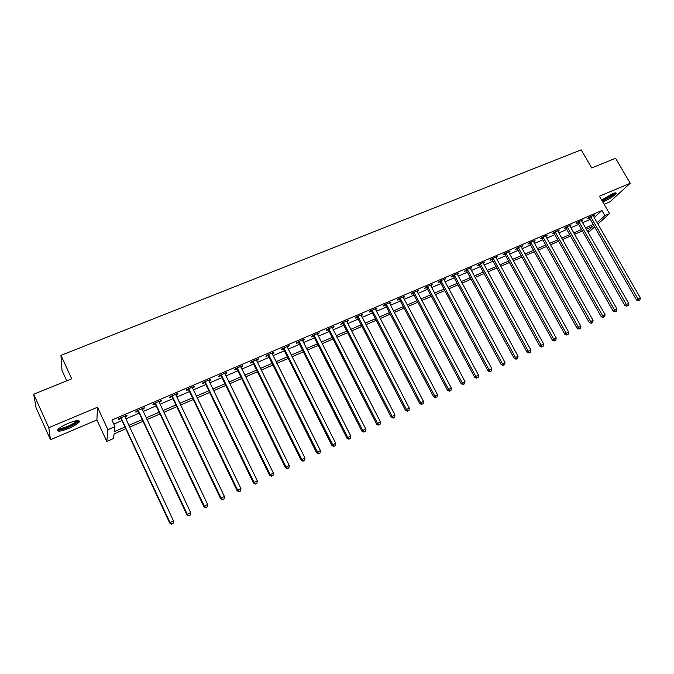 <?xml version="1.0" encoding="UTF-8"?>
<svg xmlns="http://www.w3.org/2000/svg" width="674" height="674" viewBox="0 0 674 674"><rect width="100%" height="100%" fill="white"/><g stroke="black" fill="none" stroke-linecap="round" stroke-linejoin="round"><path stroke-width="1.01" d="M68.681 428.437C73.98 426.111 77.468 423.988 79.144 422.067C80.088 419.717 76.499 420.113 68.369 423.247C63.036 425.572 59.523 427.704 57.829 429.633C56.928 432 60.55 431.596 68.681 428.437M602.817 202.023L603.845 201.61C609.903 198.771 613.989 196.067 616.103 193.514C616.499 192.52 615.236 192.612 612.295 193.809L601.714 200.102M125.819 428.774L114.108 433.854L113.535 438.53L106.795 441.462L107.907 429.709L114.976 426.659L114.378 431.613L125.002 427.013M96.896 419.969L97.519 407.214L48.806 427.687L33.7 394.223L36.067 407.736L50.474 439.701L96.896 419.969L106.795 441.462M66.768 380.81L62.008 370.43L60.946 355.358L581.207 149.847L591.688 167.944L615.589 158.255L630.215 183.269L599.456 196.201L609.532 213.65L597.914 224.004M604.14 204.306L609.835 201.88L630.215 183.269M594.628 226.927L589.582 231.435L587.989 232.126M48.806 427.687L50.474 439.701M594.198 217.525L601.933 210.49L111.909 420.045L114.976 426.659M113.78 424.081L121.994 420.559M125.895 418.883L139.206 413.162M143.115 411.485L156.183 405.866M160.109 404.189L172.948 398.671M176.874 396.986L189.487 391.569M193.421 389.875L205.814 384.551M209.757 382.857L221.931 377.634M225.883 375.932L237.846 370.793M241.798 369.099L253.55 364.053M257.51 362.351L269.061 357.389M273.029 355.687L284.377 350.809M288.346 349.107L299.5 344.313M303.477 342.603L314.446 337.893M318.423 336.191L329.198 331.557M333.175 329.847L343.774 325.298M347.75 323.587L358.164 319.114M362.149 317.403L372.385 313.006M376.378 311.295L386.438 306.973M390.431 305.255L400.322 301.008M404.316 299.298L414.047 295.119M418.032 293.401L427.602 289.289M431.596 287.579L440.998 283.535M444.992 281.825L454.242 277.848M458.236 276.138L467.326 272.229M471.32 270.51L480.267 266.677M484.261 264.958L493.056 261.183M497.041 259.465L505.694 255.749M509.687 254.031L518.196 250.383M522.182 248.664L530.556 245.075M534.541 243.356L542.772 239.826M546.766 238.107L554.862 234.636M558.847 232.918L566.809 229.497M570.794 227.787L578.629 224.425M582.606 222.715L590.314 219.404M593.179 215.495L593.356 216.059L594.687 214.846L589.101 217.239L587.753 218.477L589.27 217.828M581.494 220.499L581.687 221.08L583.018 219.85L577.374 222.268L576.051 223.498L577.584 222.841M569.859 226.152L571.215 224.897L565.511 227.349L564.214 228.57L565.756 227.905M557.727 230.677L558.005 231.233L559.285 230.011L553.514 232.488L552.242 233.701L553.809 233.027M545.965 236.389L545.654 235.849L545.965 236.389L547.221 235.175L541.382 237.678L540.135 238.891L541.719 238.208M533.42 241.09L533.791 241.612L535.021 240.399L529.115 242.935L527.894 244.131L529.494 243.449M521.061 246.381L521.474 246.886L522.679 245.69L516.705 248.243L515.517 249.439L517.135 248.748M508.567 251.731L509.022 252.219L510.201 251.031L504.16 253.618L502.998 254.806L504.632 254.106M495.921 257.148L496.426 257.62L497.572 256.44L491.464 259.052L490.327 260.231L491.986 259.524M483.132 262.624L483.688 263.079L484.808 261.908L478.624 264.553L477.521 265.724L479.197 265.008M470.376 268.783L471.893 267.435L465.633 270.114L464.563 271.277L466.256 270.552M457.292 274.394L458.817 273.037L452.498 275.742L451.454 276.896L453.164 276.163M444.048 280.072L445.598 278.699L439.195 281.437L438.184 282.583L439.92 281.833M430.644 285.81L432.219 284.428L425.741 287.2L424.763 288.329L426.524 287.579M417.088 291.623L418.689 290.224L412.134 293.03L411.182 294.15L412.96 293.392M403.195 296.855L403.355 297.487L404.055 297.209L404.99 296.088L398.351 298.927L397.441 300.04L399.235 299.273M389.917 302.542L390.229 303.132L391.122 302.028L384.407 304.901L383.531 306.004L385.351 305.221M375.426 309.476L377.095 308.035L370.296 310.95L369.462 312.037L371.298 311.245M361.205 315.575L362.89 314.118L356.015 317.066L355.206 318.145L357.077 317.344M346.798 321.742L348.517 320.276L341.558 323.259L340.791 324.32L342.678 323.512M332.223 327.994L333.967 326.502L326.915 329.527L326.191 330.58L328.103 329.763M328.415 329.628L329.257 329.266M317.302 333.638L317.454 334.296L318.524 333.866L319.232 332.813L312.096 335.871L311.405 336.916L313.343 336.082M313.646 335.955L314.463 335.601M302.525 340.724L304.311 339.207L297.091 342.299L296.442 343.327L298.405 342.485M298.7 342.358L299.483 342.021M287.234 346.52L287.385 347.186L288.59 346.689L289.213 345.669L281.892 348.803L281.294 349.823L283.274 348.972M283.56 348.846L284.318 348.525M272.077 353.774L273.914 352.224L266.508 355.392L265.944 356.394L267.957 355.535M268.235 355.417L268.96 355.105M256.398 359.722L256.55 360.405L257.889 359.849L258.428 358.854L250.922 362.064L250.408 363.059L252.438 362.182M240.845 367.153L242.252 366.555L242.741 365.569L235.142 368.83L234.67 369.799L236.734 368.914M224.922 373.977L226.405 373.345L226.852 372.377L219.151 375.671L218.73 376.631L220.819 375.738M208.797 380.886L210.364 380.22L210.76 379.268L202.958 382.613L202.588 383.548L204.694 382.647M192.317 387.171L192.461 387.87L194.104 387.188L194.449 386.253L186.555 389.639L186.226 390.558L188.366 389.648M175.771 394.256L175.906 394.964L177.633 394.239L177.936 393.33L169.932 396.759L169.654 397.66L171.819 396.733M159.005 401.434L159.14 402.151L160.951 401.392L161.196 400.491L153.082 403.97L152.863 404.863L155.062 403.92M142.155 409.447L144.042 408.638L144.236 407.753L136.013 411.275L135.853 412.151L138.077 411.199M124.8 416.085L124.934 416.81L126.914 415.984L127.049 415.117L118.717 418.689L118.607 419.54L120.865 418.571M97.519 407.214L107.907 429.709M601.933 210.49L604.907 215.646L609.532 213.65M33.7 394.223L71.722 378.805L60.946 355.358M587.484 231.241L592.935 226.363L586.329 229.227M582.344 230.946L574.518 234.341M570.533 236.069L562.571 239.514M558.594 241.241L550.498 244.746M546.513 246.473L538.282 250.046M534.297 251.773L525.931 255.395M521.946 257.123L513.436 260.804M509.451 262.54L500.799 266.281M496.814 268.016L488.018 271.824M484.025 273.551L475.086 277.427M471.092 279.154L462.002 283.097M458.017 284.824L448.766 288.834M444.773 290.561L435.37 294.639M431.385 296.366L421.823 300.511M417.829 302.238L408.107 306.451M404.114 308.178L394.223 312.466M390.238 314.194L380.178 318.558M376.185 320.285L365.957 324.716M361.972 326.443L351.558 330.959M347.573 332.686L336.983 337.27M333.007 338.997L322.231 343.664M318.254 345.391L307.293 350.135M303.317 351.862L292.162 356.698M288.194 358.416L276.846 363.328M272.886 365.047L261.335 370.051M257.375 371.77L245.622 376.867M241.663 378.577L229.708 383.759M225.756 385.469L213.582 390.743M209.639 392.453L197.246 397.82M193.312 399.53L180.699 404.998M176.773 406.7L163.934 412.261M160.016 413.962L146.94 419.624M143.031 421.317L129.72 427.089M597.122 222.614L604.907 215.646M128.903 425.328L142.206 419.573M146.123 417.88L159.19 412.227M163.116 410.533L175.948 404.973M179.882 403.279L192.494 397.82M196.429 396.118L208.822 390.76M212.765 389.058L224.939 383.792M228.882 382.082L240.845 376.909M244.805 375.199L256.558 370.119M260.518 368.4L272.06 363.404M276.028 361.694L287.377 356.782M291.345 355.063L302.5 350.244M306.476 348.525L317.437 343.782M321.414 342.063L332.189 337.404M336.166 335.677L346.765 331.103M350.741 329.375L361.154 324.876M365.139 323.149L375.376 318.726M379.361 316.999L389.42 312.652M393.414 310.925L403.305 306.645M407.29 304.918L417.021 300.714M421.006 298.986L430.568 294.85M434.561 293.123L443.964 289.053M447.957 287.326L457.208 283.333M461.193 281.606L470.292 277.671M474.277 275.944L483.224 272.077M487.209 270.35L496.005 266.55M499.998 264.823L508.643 261.082M512.636 259.355L521.145 255.682M525.13 253.955L533.496 250.332M537.481 248.613L545.713 245.05M549.698 243.331L557.794 239.826M561.779 238.099L569.741 234.662M573.717 232.934L581.552 229.548M585.529 227.829L593.238 224.493M557.735 230.761L558.005 231.233M533.479 241.065L533.791 241.612M521.171 246.339L521.474 246.886M508.718 251.672L509.022 252.219M496.123 257.064L496.426 257.62M483.376 262.515L483.688 263.079M470.494 268.041L470.797 268.606M457.452 273.619L457.764 274.192M444.267 279.272L444.57 279.845M430.913 284.984L431.225 285.565M417.417 290.772L417.72 291.353M403.751 296.619L404.055 297.209M375.923 308.54L376.235 309.13M361.761 314.606L362.073 315.205M347.422 320.74L347.733 321.346M332.905 326.957L333.217 327.564M318.212 333.251L318.524 333.866M303.342 339.62L303.654 340.235M288.278 346.074L288.59 346.689M273.021 352.603L273.341 353.227M257.578 359.217L257.889 359.849M241.941 365.915L242.252 366.555M226.093 372.705L226.405 373.345M210.044 379.572L210.364 380.22M193.792 386.539L194.104 387.188M177.321 393.591L177.633 394.239M160.639 400.735L160.951 401.392M143.731 407.972L144.042 408.638M126.602 415.31L126.914 415.984M591.031 217.062L589.683 218.292L636.492 299.972L637.992 298.936L590.618 216.59M639.028 300.292L639.946 299.854L639.028 300.292L637.992 298.936L640.3 297.832L593.356 216.059M589.683 218.292L588.865 217.466M636.492 299.972L638.421 300.705M639.946 299.854L640.3 297.832M579.32 222.075L577.989 223.305L624.882 305.516L626.357 304.488L578.907 221.611M627.401 305.853L628.337 305.406L627.401 305.853L626.357 304.488L628.69 303.376L581.67 221.072M577.989 223.305L577.163 222.462M624.882 305.516L626.812 306.266M628.337 305.406L628.69 303.376M567.474 227.155L566.168 228.376L613.138 311.127L614.587 310.116L567.061 226.683M615.657 311.481L616.6 311.026L615.657 311.481L614.587 310.116L616.954 308.987L569.673 225.563M566.168 228.376L565.326 227.517M613.138 311.127L615.076 311.885M616.6 311.026L616.954 308.987M555.494 232.286L554.222 233.499L601.259 316.805L602.691 315.803L555.081 231.814M603.769 317.168L604.73 316.713L603.769 317.168L602.691 315.803L605.075 314.657L557.904 231.258M554.222 233.499L553.362 232.631M601.259 316.805L603.205 317.572M604.73 316.713L605.075 314.657M543.387 237.475L542.132 238.689L589.253 322.543L590.651 321.549L542.966 236.995M591.755 322.922L592.724 322.458L591.755 322.922L590.651 321.549L593.069 320.394L545.822 236.431M542.132 238.689L541.264 237.796M589.253 322.543L591.191 323.318M592.724 322.458L593.069 320.394M614.646 192.975C614.562 193.64 613.34 194.794 610.964 196.429L602.202 200.945M601.815 200.288C604.131 199.656 606.996 198.215 610.425 195.974L613.61 193.295M602.354 201.223L611.461 196.353L615.547 192.823M77.476 420.542L77.552 420.938C76.777 422.59 73.66 424.628 68.192 427.055C62.564 429.313 59.329 429.936 58.486 428.925M59.211 428.302C60.66 428.698 63.55 428.015 67.889 426.246C72.135 424.384 74.932 422.682 76.272 421.14L76.533 420.66M57.593 430.004C59.514 430.374 63.053 429.498 68.217 427.383C73.474 425.075 76.937 422.969 78.605 421.056L78.875 420.61M531.137 242.724L529.916 243.929L577.104 328.348L578.477 327.362L530.716 242.244M579.598 328.735L580.575 328.272L579.598 328.735L578.477 327.362L580.921 326.199L533.597 241.671M529.916 243.929L529.023 243.019M577.104 328.348L579.042 329.131M580.575 328.272L580.921 326.199M518.753 248.032L517.556 249.228L564.812 334.22L566.16 333.251L518.331 247.552M567.297 334.624L568.292 334.152L567.297 334.624L566.16 333.251L568.637 332.063L521.238 246.97M517.556 249.228L516.646 248.302M564.812 334.22L566.758 335.012M568.292 334.152L568.637 332.063M506.225 253.407L505.053 254.587L552.385 340.168L553.708 339.199L505.803 252.918M554.862 340.581L555.865 340.1L554.862 340.581L553.708 339.199L556.21 338.003L508.744 252.32M505.053 254.587L504.127 253.651M552.385 340.168L554.331 340.96M555.865 340.1L556.21 338.003M493.553 258.833L492.408 260.012L539.807 346.175L541.104 345.223L493.124 258.344M542.275 346.604L543.286 346.116L542.275 346.604L541.104 345.223L543.632 344.01L496.098 257.746M492.408 260.012L491.464 259.052M539.807 346.175L541.761 346.984M543.286 346.116L543.632 344.01M480.731 264.326L479.618 265.497L527.085 352.258L528.349 351.314L480.301 263.837M529.545 352.696L530.564 352.207L529.545 352.696L528.349 351.314L530.91 350.092L483.309 263.222M479.618 265.497L478.675 264.537M527.085 352.258L529.039 353.075M530.564 352.207L530.91 350.092M467.764 269.886L466.686 271.049L514.211 358.408L515.45 357.481L467.335 269.389M516.663 358.863L517.699 358.366L516.663 358.863L515.45 357.481L518.045 356.243L470.199 268.159M466.686 271.049L465.734 270.08M514.211 358.408L516.166 359.234M517.699 358.366L518.045 356.243M454.647 275.506L453.594 276.66L501.186 364.634L502.391 363.716L454.217 275.009M503.621 365.106L504.674 364.6L503.621 365.106L502.391 363.716L505.02 362.46L457.107 273.77M453.594 276.66L452.633 275.683M501.186 364.634L503.141 365.468M504.674 364.6L505.02 362.46M441.369 281.193L440.349 282.339L488.01 370.927L489.181 370.026L440.939 280.696M490.436 371.416L491.498 370.911L490.436 371.416L489.181 370.026L491.835 368.754L443.871 279.44M440.349 282.339L439.389 281.353M488.01 370.927L489.964 371.778M491.498 370.911L491.835 368.754M427.939 286.956L426.954 288.084L474.673 377.305L475.81 376.412L427.501 286.45M477.082 377.811L478.161 377.297L477.082 377.811L475.81 376.412L478.498 375.132L430.467 285.178M426.954 288.084L425.985 287.099M474.673 377.305L476.628 378.165M478.161 377.297L478.498 375.132M414.35 292.777L413.398 293.898L461.168 383.759L462.28 382.883L413.912 292.272M463.569 384.273L464.656 383.75L463.569 384.273L462.28 382.883L465.001 381.577L416.911 290.983M413.398 293.898L412.421 292.904M461.168 383.759L463.122 384.627M464.656 383.75L465.001 381.577M400.592 298.675L399.674 299.778L447.511 390.288L448.581 389.42L400.154 298.161M449.895 390.819L450.999 390.297L449.895 390.819L448.581 389.42L451.336 388.106L403.355 297.487M399.674 299.778L398.696 298.784M447.511 390.288L449.465 391.164M450.999 390.297L451.336 388.106M386.674 304.64L385.789 305.735L433.677 396.893L434.713 396.051L386.236 304.117M436.053 397.449L437.165 396.91L436.053 397.449L434.713 396.051L437.502 394.72L389.311 302.803M385.789 305.735L384.812 304.732M433.677 396.893L435.631 397.786M437.165 396.91L437.502 394.72M372.587 310.672L371.736 311.767L419.675 403.583L420.677 402.757L372.141 310.158M422.034 404.156L423.162 403.616L422.034 404.156L420.677 402.757L423.499 401.409L375.258 308.827M371.736 311.767L370.751 310.748M419.675 403.583L421.629 404.484M423.162 403.616L423.499 401.409M358.324 316.788L357.515 317.867L405.504 410.356L406.473 409.539L357.886 316.266M407.846 410.946L408.992 410.399L407.846 410.946L406.473 409.539L409.329 408.174L361.028 314.918M357.515 317.867L356.529 316.847M405.504 410.356L407.458 411.275M408.992 410.399L409.329 408.174M343.892 322.972L343.117 324.034L391.147 417.214L392.083 416.414L343.445 322.442M393.481 417.821L394.644 417.265L393.481 417.821L392.083 416.414L394.972 415.032L346.63 321.077M343.117 324.034L342.122 323.014M391.147 417.214L393.111 418.141M394.644 417.265L394.972 415.032M329.283 329.232L328.55 330.285L376.623 424.165L377.516 423.373L328.828 328.701M378.94 424.78L380.111 424.224L378.94 424.78L377.516 423.373L380.439 421.975L332.055 327.32M328.55 330.285L327.547 329.257M376.623 424.165L378.577 425.1M380.111 424.224L380.439 421.975M314.48 335.576L313.789 336.612L361.904 431.192L362.764 430.425L314.033 335.037M364.213 431.832L365.392 431.267L364.213 431.832L362.764 430.425L365.729 429.009L317.454 334.296M313.789 336.612L312.787 335.576M361.904 431.192L363.867 432.144M365.392 431.267L365.729 429.009M299.5 341.996L298.852 343.024L347.009 438.311L347.818 437.561L299.054 341.457M349.292 438.976L350.497 438.395L349.292 438.976L347.818 437.561L350.825 436.129L302.356 340.041M298.852 343.024L297.841 341.979M347.009 438.311L348.964 439.271M350.497 438.395L350.825 436.129M284.335 348.492L283.729 349.511L331.92 445.522L332.686 444.789L283.88 347.952M334.186 446.205L335.399 445.624L334.186 446.205L332.686 444.789L335.728 443.34L287.385 347.186M283.729 349.511L282.709 348.458M331.92 445.522L333.874 446.5M335.399 445.624L335.728 443.34M268.977 355.08L268.412 356.074L316.637 452.827L317.361 452.111L268.522 354.532M318.886 453.526L320.116 452.936L318.886 453.526L317.361 452.111L320.445 450.645L271.908 353.083M268.412 356.074L267.384 355.021M316.637 452.827L318.591 453.813M320.116 452.936L320.445 450.645M253.424 361.744L252.902 362.73L301.152 460.232L301.834 459.533L252.961 361.197M303.384 460.949L304.631 460.35L303.384 460.949L301.834 459.533L304.96 458.042L256.55 360.405M252.902 362.73L251.874 361.66M301.152 460.232L303.115 461.227M304.631 460.35L304.96 458.042M237.669 368.493L237.189 369.47L285.473 467.722L286.113 467.048L237.206 367.945M287.688 468.464L288.952 467.857L287.688 468.464L286.113 467.048L289.272 465.532L240.685 366.454M237.189 369.47L236.153 368.392M285.473 467.722L287.427 468.733M288.952 467.857L289.272 465.532M221.704 375.334L221.274 376.294L269.583 475.313L270.173 474.656L221.249 374.778M271.774 476.08L273.054 475.465L271.774 476.08L270.173 474.656L273.374 473.131L224.771 373.27M221.274 376.294L220.238 375.207M269.583 475.313L271.538 476.341M273.054 475.465L273.374 473.131M205.545 382.259L205.157 383.203L253.483 483.014L254.031 482.373L205.081 381.703M255.657 483.789L256.954 483.174L255.657 483.789L254.031 482.373L257.274 480.823L208.645 380.17M205.157 383.203L204.112 382.116M253.483 483.014L255.438 484.042M256.954 483.174L257.274 480.823M189.167 389.277L188.83 390.204L237.172 490.807L237.669 490.192L188.695 388.713M239.329 491.607L240.643 490.984L239.329 491.607L237.669 490.192L240.955 488.616L192.461 387.87M188.83 390.204L187.785 389.109M237.172 490.807L239.127 491.851M240.643 490.984L240.955 488.616M172.569 396.388L172.291 397.298L220.642 498.701L221.089 498.111L172.106 395.823M222.774 499.535L224.105 498.895L222.774 499.535L221.089 498.111L224.425 496.519L175.906 394.964M172.291 397.298L171.23 396.194M220.642 498.701L222.597 499.771M224.105 498.895L224.425 496.519M155.761 403.6L155.534 404.484L203.893 506.713L204.281 506.14L155.29 403.027M206 507.564L207.348 506.915L206 507.564L204.281 506.14L207.659 504.523L159.14 402.151M155.534 404.484L154.464 403.372M203.893 506.713L205.84 507.792M207.348 506.915L207.659 504.523M138.726 410.896L138.549 411.772L186.917 514.826L187.254 514.27L138.254 410.323M188.998 515.694L190.371 515.046L188.998 515.694L187.254 514.27L190.675 512.636L142.012 408.705M138.549 411.772L137.479 410.651M186.917 514.826L188.863 515.913M190.371 515.046L190.675 512.636M121.463 418.293L121.337 419.152L169.705 523.049L169.991 522.519L120.983 417.712M171.769 523.951L173.151 523.285L171.769 523.951L169.991 522.519L173.462 520.867L124.934 416.81M121.337 419.152L120.267 418.023M169.705 523.049L171.651 524.153M173.151 523.285L173.462 520.867M590.744 216.699L589.396 217.938M579.025 221.721L577.702 222.951M567.179 226.793L565.882 228.014M555.207 231.923L553.927 233.145M543.092 237.113L541.845 238.318M530.842 242.362L529.621 243.558M518.458 247.661L517.261 248.858M505.93 253.028L504.759 254.216M493.25 258.462L492.113 259.642M480.436 263.955L479.324 265.118M467.461 269.507L466.383 270.67M454.343 275.127L453.299 276.281M441.066 280.814L440.055 281.951M427.636 286.568L426.65 287.697M414.047 292.39L413.095 293.51M400.289 298.279L399.37 299.391M386.371 304.244L385.486 305.347M372.275 310.276L371.433 311.371M358.02 316.384L357.212 317.462M343.58 322.568L342.813 323.638M328.971 328.828L328.238 329.881M314.168 335.163L313.477 336.208M299.189 341.583L298.54 342.611M284.024 348.079L283.409 349.098M268.656 354.659L268.092 355.661M253.104 361.323L252.582 362.309M237.349 368.071L236.869 369.049M221.384 374.904L220.962 375.865M205.225 381.829L204.837 382.773M188.846 388.847L188.509 389.774M172.249 395.958L171.971 396.868M155.433 403.162L155.205 404.055M138.397 410.458L138.221 411.334M121.135 417.855L121.008 418.706M76.71 420.635L77.552 420.938M329.266 329.215L328.533 330.268M314.413 335.45L313.722 336.486M299.366 341.769L298.708 342.796M284.116 348.18L283.51 349.191M268.682 354.676L268.117 355.678"/></g></svg>

